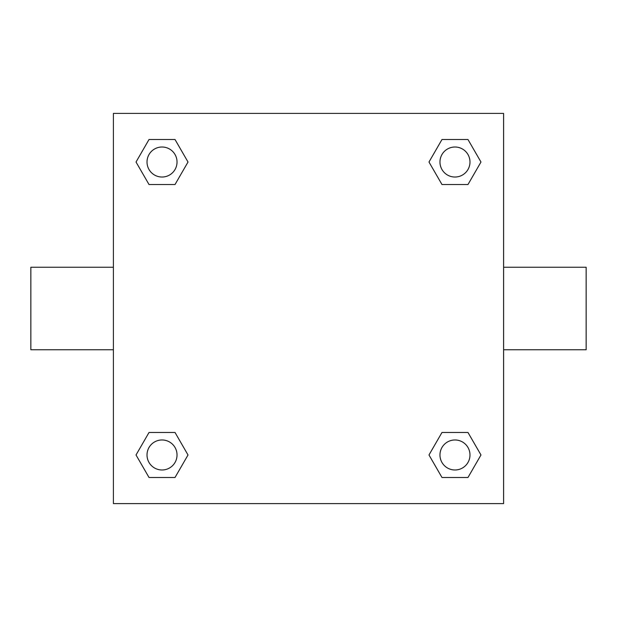<?xml version="1.0" encoding="UTF-8"?>
<svg xmlns="http://www.w3.org/2000/svg" width="617" height="617" viewBox="0 0 617 617"><rect width="100%" height="100%" fill="white"/><g stroke="black" fill="none" stroke-linecap="round" stroke-linejoin="round"><path stroke-width="0.93" d="M175.02 184.529L149.021 184.529L136.025 162.024L149.021 139.511L175.02 139.511L188.015 162.024L175.02 184.529L149.021 184.529L167.693 184.529M167.693 432.471L175.02 432.471L188.015 454.976L175.02 477.489L149.021 477.489L136.025 454.976L149.021 432.471L175.02 432.471M449.307 184.529L441.98 184.529L428.985 162.024L441.98 139.511L467.979 139.511L480.975 162.024L467.979 184.529L441.98 184.529M441.98 432.471L467.979 432.471L480.975 454.976L467.979 477.489L441.98 477.489L428.985 454.976L441.98 432.471L467.979 432.471L449.307 432.471M503.603 349.77L586.15 349.77L586.15 267.23L503.603 267.23M113.397 267.23L30.85 267.23L30.85 349.77L113.397 349.77M113.397 113.397L503.603 113.397L503.603 503.603L113.397 503.603L113.397 113.397M467.979 477.489L441.98 477.489L467.979 477.489M469.984 454.976A15.009 15.009 0 0 0 447.472 441.98A15.009 15.009 0 0 0 447.472 467.979A15.009 15.009 0 0 0 469.984 454.976M175.02 477.489L149.021 477.489L175.02 477.489M177.033 454.976A15.009 15.009 0 0 0 154.52 441.98A15.009 15.009 0 0 0 154.52 467.979A15.009 15.009 0 0 0 177.033 454.976M441.98 139.511L467.979 139.511L441.98 139.511M469.984 162.024A15.009 15.009 0 0 0 447.472 149.021A15.009 15.009 0 0 0 447.472 175.02A15.009 15.009 0 0 0 469.984 162.024M149.021 139.511L175.02 139.511L149.021 139.511M177.033 162.024A15.009 15.009 0 0 0 154.52 149.021A15.009 15.009 0 0 0 154.52 175.02A15.009 15.009 0 0 0 177.033 162.024"/></g></svg>
